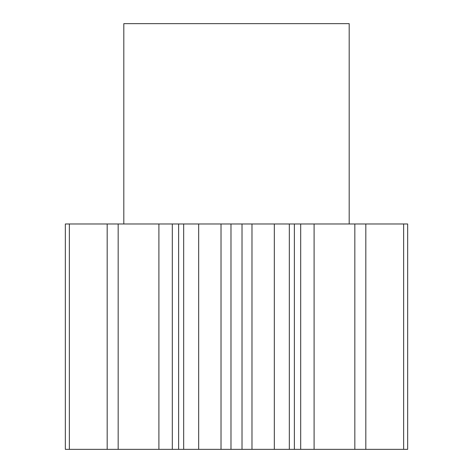 <?xml version="1.0" encoding="UTF-8"?>
<svg xmlns="http://www.w3.org/2000/svg" width="473" height="473" viewBox="0 0 473 473"><rect width="100%" height="100%" fill="white"/><g stroke="black" fill="none" stroke-linecap="round" stroke-linejoin="round"><path stroke-width="0.71" d="M349.186 223.977L349.186 23.65L123.814 23.65L123.814 223.977M69.36 449.35L69.36 223.977L65.339 223.977L65.339 449.35L118.167 449.35L118.167 223.977L172.308 223.977L172.308 449.35L178.634 449.35L178.634 223.977L183.672 223.977L183.672 449.35L198.684 449.35L198.684 223.977L183.672 223.977M314.102 223.977L314.102 449.35L251.979 449.35L251.979 223.977L407.661 223.977L407.661 449.35L403.64 449.35L403.64 223.977M118.167 223.977L107.182 223.977L107.182 449.35M172.308 449.35L158.898 449.35L158.898 223.977M118.167 449.35L158.898 449.35M314.102 449.35L403.64 449.35M251.979 449.35L242.022 449.35L242.022 223.977L251.979 223.977M198.684 223.977L230.978 223.977L230.978 449.35L242.022 449.35M230.978 449.35L221.021 449.35L221.021 223.977M198.684 449.35L221.021 449.35M178.634 449.35L183.672 449.35M172.308 223.977L178.634 223.977M230.978 223.977L242.022 223.977M69.36 223.977L107.182 223.977M65.339 449.35L65.339 223.977M365.818 449.35L365.818 223.977M354.833 449.35L354.833 223.977M289.328 449.35L289.328 223.977M274.316 449.35L274.316 223.977M300.692 449.35L300.692 223.977M294.366 449.35L294.366 223.977"/></g></svg>
